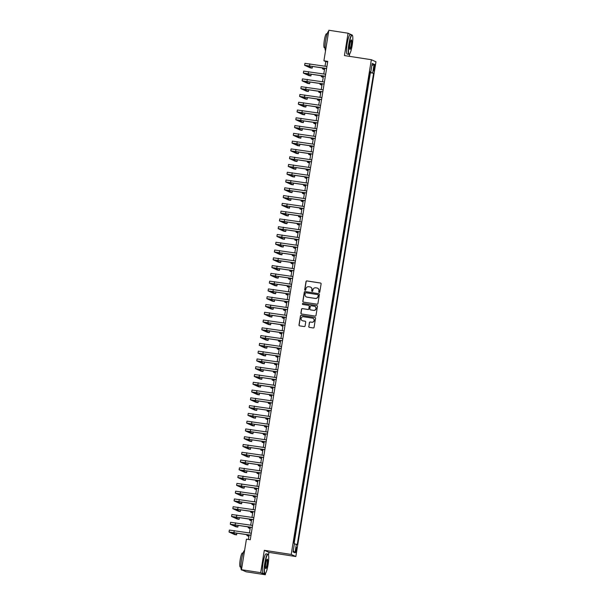 <?xml version="1.0" encoding="UTF-8"?>
<svg xmlns="http://www.w3.org/2000/svg" width="605" height="605" viewBox="0 0 605 605"><rect width="100%" height="100%" fill="white"/><g stroke="black" fill="none" stroke-linecap="round" stroke-linejoin="round"><path stroke-width="0.91" d="M319.175 292.457A0.544 0.537 -65.7 0 0 319.795 292.003L321.104 283.896A0.771 0.764 -65.7 0 0 320.476 283.011L306.894 280.924A0.771 0.764 -65.7 0 0 306.017 281.567L304.701 289.682A0.544 0.537 -65.7 0 0 305.147 290.302A0.544 0.537 -65.7 0 0 305.759 289.848L305.933 288.797A2.48 2.443 -65.7 0 1 308.739 286.725L309.873 286.899A2.48 2.443 -65.7 0 1 311.893 289.712L311.719 290.763A0.544 0.537 -65.7 0 0 312.165 291.383A0.544 0.537 -65.7 0 0 312.777 290.929L312.944 289.878A2.48 2.443 -65.7 0 1 315.757 287.806L316.891 287.98A2.48 2.443 -65.7 0 1 318.911 290.793L318.737 291.844A0.544 0.537 -65.7 0 0 319.175 292.457M296.533 550.164A2.526 0.424 98.8 0 0 296.518 547.487A2.526 0.424 98.8 0 0 295.739 549.801A2.526 0.424 98.8 0 0 295.754 552.478A2.526 0.424 98.8 0 0 296.533 550.164M308.754 326.481A0.771 0.764 -65.7 0 0 309.389 327.365L313.201 327.948A0.771 0.764 -65.7 0 0 314.078 327.297L315.538 318.291A0.771 0.764 -65.7 0 0 314.902 317.413L301.328 315.318A0.771 0.764 -65.7 0 0 300.443 315.969L298.991 324.976A0.771 0.764 -65.7 0 0 299.619 325.861L304.224 326.564A0.771 0.764 -65.7 0 0 305.101 325.921L305.722 322.064A0.771 0.764 -65.7 0 0 305.094 321.187L302.81 320.832A2.072 2.042 -65.7 0 1 301.184 318.207A2.072 2.042 -65.7 0 1 303.468 316.748L312.414 318.124A2.072 2.042 -65.7 0 1 314.04 320.748A2.072 2.042 -65.7 0 1 311.749 322.208L310.259 321.981A0.771 0.764 -65.7 0 0 309.382 322.624L308.883 326.541A0.771 0.764 -65.7 0 0 309.261 327.328M268.499 555.087L268.938 552.388L264.317 550.3L260.695 572.663L241.478 569.706L246.099 571.793L265.315 574.75L265.58 573.124M264.317 550.3L291.217 554.445L371.349 59.713L375.97 61.801L295.837 556.532L291.217 554.445M351.687 34.84L348.072 33.207L344.449 55.569L371.349 59.713M348.072 33.207L328.855 30.25L323.909 60.78L325.777 61.627L325.036 66.21M241.478 569.706L246.424 539.176L250.266 539.766L327.751 61.37L323.909 60.78M317.043 304.202A0.771 0.764 -65.7 0 0 317.92 303.559L319.38 294.544A0.771 0.764 -65.7 0 0 318.752 293.667L305.17 291.572A0.771 0.764 -65.7 0 0 304.292 292.223L302.833 301.229A0.771 0.764 -65.7 0 0 303.468 302.114L317.043 304.202M317.459 306.417L315.999 315.432A0.771 0.764 -65.7 0 1 315.122 316.075L301.54 313.987A0.771 0.764 -65.7 0 1 300.912 313.103L301.532 309.246A0.771 0.764 -65.7 0 1 302.417 308.603L307.922 309.45A0.771 0.764 -65.7 0 0 308.8 308.8L309.215 306.243A0.771 0.764 -65.7 0 0 308.58 305.366L302.848 304.481A0.544 0.537 -65.7 0 1 302.424 303.793A0.544 0.537 -65.7 0 1 303.022 303.415L316.831 305.54A0.771 0.764 -65.7 0 1 317.459 306.417M293.743 543.063L294.204 539.267M294.711 536.113L295.459 531.485M295.974 528.331L296.722 523.703M297.229 520.557L297.978 515.929M298.492 512.775L299.241 508.147M299.755 504.993L300.503 500.373M301.01 497.219L301.759 492.591M302.273 489.437L303.022 484.817M303.529 481.663L304.277 477.035M304.791 473.881L305.54 469.253M306.047 466.1L306.803 461.479M307.31 458.325L308.058 453.697M308.573 450.543L309.321 445.923M309.828 442.769L310.577 438.141M311.091 434.987L311.84 430.359M312.346 427.206L313.103 422.585M313.609 419.431L314.358 414.803M314.872 411.65L315.621 407.029M316.128 403.875L316.876 399.247M317.391 396.094L318.139 391.465M318.646 388.312L319.402 383.691M319.909 380.537L320.658 375.909M321.172 372.756L321.921 368.135M322.427 364.981L323.176 360.353M323.69 357.2L324.439 352.571M324.945 349.418L325.694 344.797M326.208 341.643L326.957 337.015M327.471 333.862L328.22 329.241M328.727 326.087L329.475 321.459M329.99 318.306L330.738 313.677M331.245 310.524L331.994 305.903M332.508 302.75L333.257 298.121M333.771 294.968L334.52 290.347M335.026 287.193L335.775 282.565M336.289 279.412L337.038 274.783M337.545 271.63L338.293 267.009M338.808 263.856L339.556 259.227M340.07 256.074L340.819 251.453M341.326 248.3L342.075 243.671M342.589 240.518L343.337 235.889M343.844 232.736L344.593 228.115M345.107 224.962L345.856 220.333M346.37 217.18L347.119 212.559M347.625 209.406L348.374 204.777M348.888 201.624L349.637 196.996M350.144 193.842L350.892 189.221M351.407 186.068L352.155 181.439M352.67 178.286L353.418 173.665M353.925 170.512L354.674 165.883M355.188 162.73L355.937 158.102M356.443 154.948L357.192 150.327M357.706 147.174L358.455 142.546M358.969 139.392L359.718 134.771M360.225 131.618L360.973 126.989M361.488 123.836L362.236 119.208M362.743 116.054L363.492 111.433M364.006 108.28L364.755 103.652M365.269 100.498L366.017 95.877M366.524 92.724L367.273 88.096M367.787 84.942L368.543 80.276M374.003 66.671L373.724 68.38A2.443 0.408 98.8 0 0 373.739 70.974A2.443 0.408 98.8 0 0 374.495 68.728L374.775 67.019A2.443 0.408 98.8 0 0 374.76 64.425A2.443 0.408 98.8 0 0 374.003 66.671M294.393 543.857L297.244 544.644L373.595 73.25L369.837 72.29M296.367 544.243L294.983 552.804L293.085 551.949L294.469 543.388L293.599 542.995L369.942 71.602L370.82 71.995L372.204 63.442L374.102 64.296L372.718 72.85M294.159 543.252L370.366 72.751L369.942 72.562L369.042 77.16M352.594 35.854L352.193 35.067A9.861 1.649 -81.2 0 0 351.928 34.878A9.861 1.649 -81.2 0 0 348.873 43.923A9.861 1.649 -81.2 0 0 348.934 54.367A9.861 1.649 -81.2 0 0 349.229 54.269L349.486 54.072A9.627 1.611 98.8 0 0 352.186 45.345A9.627 1.611 98.8 0 0 352.375 35.324A9.627 1.611 98.8 0 0 349.138 43.968A9.627 1.611 98.8 0 0 349.486 54.072M260.695 572.663L265.315 574.75M268.938 552.388L295.837 556.532M349.282 56.318L349.675 53.89M324.711 68.244L323.781 73.984M323.448 76.018L322.518 81.766M322.185 83.8L321.255 89.548M320.93 91.582L320 97.322M319.667 99.356L318.737 105.104M318.411 107.138L317.481 112.878M317.149 114.912L316.218 120.66M315.886 122.694L314.955 128.441M314.63 130.476L313.7 136.216M313.367 138.25L312.437 143.998M312.112 146.032L311.182 151.772M310.849 153.806L309.919 159.554M309.586 161.588L308.656 167.328M308.331 169.37L307.401 175.11M307.068 177.144L306.138 182.892M305.812 184.926L304.882 190.666M304.549 192.7L303.619 198.448M303.294 200.482L302.356 206.222M302.031 208.264L301.101 214.004M300.768 216.038L299.838 221.785M299.513 223.82L298.583 229.56M298.25 231.594L297.32 237.341M296.995 239.376L296.064 245.116M295.732 247.158L294.801 252.898M294.469 254.932L293.538 260.679M293.213 262.714L292.283 268.454M291.95 270.488L291.02 276.235M290.695 278.27L289.765 284.01M289.432 286.052L288.502 291.791M288.169 293.826L287.239 299.573M286.914 301.608L285.983 307.348M285.651 309.382L284.721 315.129M284.395 317.164L283.465 322.904M283.132 324.945L282.202 330.685M281.87 332.72L280.939 338.467M280.614 340.502L279.684 346.241M279.351 348.276L278.421 354.023M278.096 356.058L277.166 361.798M276.833 363.839L275.903 369.579M275.57 371.614L274.64 377.361M274.315 379.395L273.384 385.135M273.052 387.17L272.121 392.917M271.796 394.952L270.866 400.692M270.533 402.733L269.603 408.473M269.27 410.508L268.34 416.255M268.015 418.289L267.085 424.029M266.752 426.064L265.822 431.811M265.497 433.845L264.566 439.585M264.234 441.627L263.304 447.367M262.971 449.402L262.041 455.149M261.715 457.183L260.785 462.923M260.452 464.958L259.522 470.705M259.197 472.739L258.267 478.479M257.934 480.514L257.004 486.261M256.671 488.295L255.741 494.043M255.416 496.077L254.486 501.817M254.153 503.852L253.223 509.599M252.898 511.633L251.967 517.373M251.635 519.408L250.704 525.155M250.372 527.189L249.441 532.937M249.116 534.971L248.383 539.478M327.66 61.914L325.777 61.627M370.366 72.751L373.595 73.25M369.897 71.912L370.82 71.995M371.848 65.627L374.102 64.296M294.983 552.804L293.289 550.701M319.107 292.442A0.544 0.537 -65.7 0 1 318.865 291.897L319.032 290.854A2.48 2.443 -65.7 0 0 317.572 288.192M310.554 287.11A2.48 2.443 -65.7 0 1 312.014 289.772L311.847 290.823A0.544 0.537 -65.7 0 0 312.089 291.36M320.733 283.102A0.771 0.764 -65.7 0 0 320.605 283.072L307.022 280.977A0.771 0.764 -65.7 0 0 306.145 281.627L304.829 289.742A0.544 0.537 -65.7 0 0 305.071 290.279M319.009 293.758A0.771 0.764 -65.7 0 0 318.873 293.72L305.298 291.633A0.771 0.764 -65.7 0 0 304.421 292.276L302.961 301.29A0.771 0.764 -65.7 0 0 303.332 302.077M318.192 295.225A0.544 0.537 -65.7 0 0 317.746 294.605L305.827 292.775A0.544 0.537 -65.7 0 0 305.215 293.221L305.033 294.332A2.48 2.443 -65.7 0 0 307.053 297.146L315.197 298.401A2.48 2.443 -65.7 0 0 318.011 296.329L318.313 295.278A0.544 0.537 -65.7 0 0 317.943 294.68M306.493 296.987A2.48 2.443 -65.7 0 0 307.174 297.206L307.053 297.146M318.313 295.278L318.132 296.389A2.48 2.443 -65.7 0 1 315.326 298.454L307.174 297.206M308.837 305.457A0.771 0.764 -65.7 0 1 309.337 306.304L308.921 308.86A0.771 0.764 -65.7 0 1 308.043 309.503L302.538 308.656A0.771 0.764 -65.7 0 0 301.661 309.306L301.033 313.163A0.771 0.764 -65.7 0 0 301.411 313.95M317.08 305.631A0.771 0.764 -65.7 0 0 316.952 305.593L303.143 303.468A0.544 0.537 -65.7 0 0 302.78 304.466M313.64 310.327A2.072 2.042 -65.7 0 0 314.819 306.402A2.072 2.042 -65.7 0 0 314.298 306.243L311.144 305.759A0.771 0.764 -65.7 0 0 310.267 306.41L309.858 308.966A0.771 0.764 -65.7 0 0 310.486 309.843L313.761 310.388A2.072 2.042 -65.7 0 0 314.88 306.425M313.761 310.388L310.615 309.904M312.997 318.306A2.072 2.042 -65.7 0 1 311.877 322.268L310.388 322.034A0.771 0.764 -65.7 0 0 309.51 322.684L308.883 326.541M302.349 320.703A2.072 2.042 -65.7 0 0 302.939 320.884L302.81 320.832M305.351 321.27A0.771 0.764 -65.7 0 0 305.215 321.24L302.939 320.884M315.16 317.504A0.771 0.764 -65.7 0 0 315.031 317.466L301.449 315.379A0.771 0.764 -65.7 0 0 300.572 316.022L299.112 325.036A0.771 0.764 -65.7 0 0 299.49 325.823M324.469 69.696L322.495 68.781L324.598 68.917M326.594 68.531L306.569 65.605L312.172 68.146L310.252 67.851L304.625 65.287L304.943 63.343L326.919 66.497M304.625 65.287L326.602 68.441M312.172 68.146L312.46 66.361M351.422 45.004A4.81 0.809 -81.2 0 1 349.803 49.323A4.81 0.809 -81.2 0 1 349.902 44.316A4.81 0.809 -81.2 0 1 351.248 39.953A4.81 0.809 -81.2 0 1 351.422 45.004M349.72 49.141A4.575 0.764 98.8 0 0 349.735 49.149A4.575 0.764 98.8 0 0 351.157 44.951A4.575 0.764 98.8 0 0 351.127 40.104A4.575 0.764 98.8 0 0 351.112 40.096M325.543 50.699A9.861 1.649 -81.2 0 1 325.656 40.346A9.861 1.649 -81.2 0 1 328.681 31.301M325.006 47.893L324.371 47.795A7.101 1.187 -81.2 0 1 324.325 40.27A7.101 1.187 -81.2 0 1 326.534 33.759L327.169 33.857M348.934 54.367L347.24 54.11A9.861 1.649 -81.2 0 1 347.179 43.658A9.861 1.649 -81.2 0 1 350.242 34.621L351.928 34.878M268.091 564.578A9.627 1.611 98.8 0 0 268.28 554.558A9.627 1.611 98.8 0 0 265.043 563.202A9.627 1.611 98.8 0 0 265.391 573.306A9.627 1.611 98.8 0 0 268.091 564.578M265.391 573.306L265.134 573.502A9.861 1.649 -81.2 0 1 264.831 573.601A9.861 1.649 -81.2 0 1 264.771 563.149A9.861 1.649 -81.2 0 1 267.834 554.112A9.861 1.649 -81.2 0 1 268.091 554.293L268.28 554.558M267.327 564.238A4.81 0.809 -81.2 0 1 265.708 568.556A4.81 0.809 -81.2 0 1 265.799 563.55A4.81 0.809 -81.2 0 1 267.153 559.186A4.81 0.809 -81.2 0 1 267.327 564.238M265.618 568.375A4.575 0.764 98.8 0 0 265.64 568.375A4.575 0.764 98.8 0 0 267.055 564.185A4.575 0.764 98.8 0 0 267.032 559.338A4.575 0.764 98.8 0 0 267.017 559.33M242.484 570.16L241.622 570.031A9.861 1.649 -81.2 0 1 241.561 559.58A9.861 1.649 -81.2 0 1 244.586 550.535M240.911 567.127L240.276 567.029A7.101 1.187 -81.2 0 1 240.23 559.504A7.101 1.187 -81.2 0 1 242.431 552.993L243.066 553.091M264.831 573.601L263.145 573.343A9.861 1.649 -81.2 0 1 263.084 562.892A9.861 1.649 -81.2 0 1 266.147 553.847L267.834 554.112M323.214 77.478L321.232 76.563L323.342 76.691M321.951 85.26L319.977 84.337L322.079 84.473M320.695 93.034L318.714 92.119L320.816 92.247M319.432 100.816L317.459 99.901L319.561 100.029M325.331 76.313L305.313 73.386L310.909 75.928L308.989 75.633L303.362 73.069L303.68 71.125L325.664 74.279M303.362 73.069L325.346 76.222M310.909 75.928L311.204 74.135M324.068 84.087L304.05 81.161L309.654 83.702L307.733 83.407L302.107 80.843L302.417 78.9L324.401 82.053M302.107 80.843L324.083 83.997M309.654 83.702L309.941 81.917M322.813 91.869L302.795 88.943L308.391 91.484L306.47 91.189L300.844 88.625L301.161 86.681L323.138 89.835M300.844 88.625L322.828 91.778M308.391 91.484L308.679 89.691M321.55 99.651L301.532 96.717L307.136 99.265L305.207 98.963L299.588 96.407L299.899 94.463L321.883 97.609M299.588 96.407L321.565 99.56M307.136 99.265L307.423 97.473M318.17 108.59L316.196 107.675L318.298 107.811M320.295 107.425L300.269 104.499L305.873 107.04L303.952 106.745L298.325 104.181L298.643 102.237L320.62 105.391M298.325 104.181L320.302 107.335M305.873 107.04L306.16 105.247M316.914 116.372L314.933 115.457L317.043 115.585M315.651 124.154L313.677 123.231L315.78 123.367M314.396 131.928L312.414 131.013L314.524 131.141M313.133 139.71L311.159 138.795L313.261 138.923M311.87 147.484L309.896 146.569L311.998 146.705M319.032 115.207L299.014 112.28L304.61 114.821L302.689 114.526L297.063 111.963L297.38 110.019L319.364 113.173M297.063 111.963L319.047 115.116M304.61 114.821L304.905 113.029M317.769 122.981L297.751 120.055L303.355 122.596L301.434 122.301L295.807 119.737L296.117 117.793L318.101 120.947M295.807 119.737L317.784 122.891M303.355 122.596L303.642 120.811M316.513 130.763L296.495 127.836L302.092 130.377L300.171 130.083L294.544 127.519L294.862 125.575L316.838 128.729M294.544 127.519L316.528 130.672M302.092 130.377L302.387 128.585M315.25 138.545L295.232 135.611L300.836 138.159L298.908 137.857L293.289 135.301L293.599 133.357L315.583 136.503M293.289 135.301L315.265 138.454M300.836 138.159L301.124 136.367M313.995 146.319L293.97 143.393L299.573 145.934L297.652 145.639L292.026 143.075L292.344 141.131L314.32 144.285M292.026 143.075L314.01 146.228M299.573 145.934L299.861 144.141M310.615 155.266L308.633 154.351L310.743 154.479M312.732 154.101L292.714 151.174L298.31 153.715L296.389 153.42L290.763 150.857L291.081 148.913L313.065 152.067M290.763 150.857L312.747 154.01M298.31 153.715L298.605 151.923M309.352 163.047L307.378 162.125L309.48 162.261M311.469 161.875L291.451 158.949L297.055 161.49L295.134 161.195L289.508 158.631L289.818 156.687L311.802 159.841M289.508 158.631L311.484 161.785M297.055 161.49L297.342 159.705M308.096 170.822L306.115 169.907L308.225 170.035M310.214 169.657L290.196 166.73L295.792 169.271L293.871 168.976L288.245 166.413L288.562 164.469L310.539 167.623M288.245 166.413L310.229 169.566M295.792 169.271L296.087 167.479M306.833 178.604L304.859 177.689L306.962 177.817M308.951 177.439L288.933 174.505L294.537 177.053L292.616 176.751L286.989 174.195L287.299 172.251L309.284 175.397M286.989 174.195L308.966 177.348M294.537 177.053L294.824 175.261M305.578 186.378L303.597 185.463L305.699 185.599M307.695 185.213L287.67 182.286L293.274 184.827L291.353 184.533L285.726 181.969L286.044 180.025L308.021 183.179M285.726 181.969L307.711 185.122M293.274 184.827L293.561 183.035M304.315 194.16L302.334 193.245L304.444 193.373M306.433 192.995L286.415 190.068L292.011 192.609L290.09 192.314L284.463 189.751L284.781 187.807L306.765 190.961M284.463 189.751L306.448 192.904M292.011 192.609L292.306 190.817M303.052 201.941L301.078 201.019L303.181 201.155M301.797 209.716L299.815 208.801L301.925 208.929M300.534 217.498L298.56 216.582L300.662 216.711M299.278 225.272L297.297 224.357L299.399 224.493M298.015 233.054L296.034 232.138L298.144 232.267M296.752 240.835L294.779 239.913L296.881 240.049M295.497 248.61L293.516 247.695L295.626 247.823M294.234 256.391L292.26 255.476L294.363 255.605M292.979 264.166L290.997 263.251L293.1 263.387M291.716 271.947L289.734 271.032L291.844 271.161M290.453 279.729L288.479 278.807L290.582 278.943M289.198 287.504L287.216 286.588L289.326 286.717M287.935 295.285L285.961 294.37L288.063 294.499M286.679 303.06L284.698 302.145L286.8 302.273M285.416 310.841L283.435 309.926L285.545 310.055M284.153 318.623L282.18 317.701L284.282 317.837M282.898 326.397L280.917 325.482L283.027 325.611M281.635 334.179L279.661 333.264L281.764 333.393M305.17 200.769L285.152 197.843L290.755 200.384L288.835 200.089L283.208 197.525L283.518 195.581L305.502 198.735M283.208 197.525L305.185 200.679M290.755 200.384L291.043 198.599M303.914 208.551L283.896 205.624L289.493 208.165L287.572 207.87L281.945 205.307L282.263 203.363L304.239 206.517M281.945 205.307L303.929 208.46M289.493 208.165L289.787 206.373M302.651 216.333L282.633 213.399L288.237 215.947L286.316 215.645L280.69 213.089L281 211.137L302.984 214.291M280.69 213.089L302.666 216.242M288.237 215.947L288.524 214.155M301.396 224.107L281.37 221.18L286.974 223.721L285.053 223.427L279.427 220.863L279.744 218.919L301.721 222.073M279.427 220.863L301.411 224.016M286.974 223.721L287.262 221.929M300.133 231.889L280.115 228.962L285.711 231.503L283.79 231.208L278.164 228.645L278.481 226.701L300.466 229.855M278.164 228.645L300.148 231.798M285.711 231.503L286.006 229.711M298.87 239.663L278.852 236.737L284.456 239.277L282.535 238.983L276.909 236.419L277.219 234.475L299.203 237.629M276.909 236.419L298.885 239.572M284.456 239.277L284.743 237.493M297.615 247.445L277.597 244.518L283.193 247.059L281.272 246.764L275.646 244.201L275.963 242.257L297.94 245.411M275.646 244.201L297.63 247.354M283.193 247.059L283.488 245.267M296.352 255.227L276.334 252.293L281.938 254.834L280.017 254.539L274.39 251.982L274.7 250.031L296.684 253.185M274.39 251.982L296.367 255.136M281.938 254.834L282.225 253.049M295.096 263.001L275.071 260.074L280.675 262.615L278.754 262.32L273.127 259.757L273.445 257.813L295.421 260.967M273.127 259.757L295.111 262.91M280.675 262.615L280.962 260.823M293.833 270.783L273.815 267.856L279.412 270.397L277.491 270.102L271.864 267.539L272.182 265.595L294.166 268.749M271.864 267.539L293.849 270.692M279.412 270.397L279.707 268.605M292.57 278.557L272.552 275.63L278.156 278.171L276.235 277.876L270.609 275.313L270.927 273.369L292.903 276.523M270.609 275.313L292.586 278.466M278.156 278.171L278.444 276.387M291.315 286.339L271.297 283.412L276.893 285.953L274.973 285.658L269.346 283.095L269.664 281.151L291.64 284.305M269.346 283.095L291.33 286.248M276.893 285.953L277.188 284.161M290.052 294.113L270.034 291.187L275.638 293.727L273.717 293.433L268.091 290.876L268.401 288.925L290.385 292.079M268.091 290.876L290.067 294.03M275.638 293.727L275.925 291.943M288.797 301.895L268.771 298.968L274.375 301.509L272.454 301.214L266.828 298.651L267.145 296.707L289.122 299.861M266.828 298.651L288.812 301.804M274.375 301.509L274.662 299.717M287.534 309.677L267.516 306.743L273.112 309.291L271.191 308.996L265.565 306.433L265.882 304.489L287.867 307.642M265.565 306.433L287.549 309.586M273.112 309.291L273.407 307.499M286.271 317.451L266.253 314.524L271.857 317.065L269.936 316.77L264.309 314.207L264.627 312.263L286.604 315.417M264.309 314.207L286.286 317.36M271.857 317.065L272.144 315.281M285.015 325.233L264.998 322.306L270.594 324.847L268.673 324.552L263.046 321.989L263.364 320.045L285.341 323.199M263.046 321.989L285.031 325.142M270.594 324.847L270.889 323.055M283.753 333.007L263.735 330.08L269.338 332.621L267.418 332.327L261.791 329.77L262.101 327.819L284.085 330.973M261.791 329.77L283.768 332.924M269.338 332.621L269.626 330.837M280.38 341.954L278.398 341.038L280.501 341.167M279.117 349.735L277.135 348.82L279.245 348.949M277.854 357.51L275.88 356.595L277.982 356.731M276.598 365.291L274.617 364.376L276.727 364.505M275.335 373.073L273.362 372.158L275.464 372.287M274.08 380.848L272.099 379.932L274.201 380.061M272.817 388.629L270.843 387.714L272.946 387.843M271.554 396.404L269.58 395.488L271.683 395.625M270.299 404.185L268.317 403.27L270.427 403.399M269.036 411.967L267.062 411.052L269.165 411.181M282.497 340.789L262.479 337.862L268.076 340.403L266.155 340.108L260.528 337.545L260.846 335.601L282.822 338.755M260.528 337.545L282.512 340.698M268.076 340.403L268.363 338.611M281.234 348.571L261.216 345.637L266.813 348.185L264.892 347.89L259.265 345.326L259.583 343.383L281.567 346.536M259.265 345.326L281.249 348.48M266.813 348.185L267.107 346.393M279.971 356.345L259.953 353.418L265.557 355.959L263.636 355.664L258.01 353.101L258.327 351.157L280.304 354.311M258.01 353.101L279.986 356.254M265.557 355.959L265.845 354.175M278.716 364.127L258.698 361.2L264.294 363.741L262.373 363.446L256.747 360.882L257.065 358.939L279.041 362.092M256.747 360.882L278.731 364.036M264.294 363.741L264.589 361.949M277.453 371.901L257.435 368.974L263.039 371.515L261.118 371.22L255.491 368.664L255.802 366.713L277.786 369.867M255.491 368.664L277.468 371.81M263.039 371.515L263.326 369.731M276.198 379.683L256.18 376.756L261.776 379.297L259.855 379.002L254.229 376.439L254.546 374.495L276.523 377.649M254.229 376.439L276.213 379.592M261.776 379.297L262.063 377.505M274.935 387.465L254.917 384.53L260.521 387.079L258.592 386.784L252.973 384.22L253.283 382.277L275.267 385.43M252.973 384.22L274.95 387.374M260.521 387.079L260.808 385.287M273.672 395.239L253.654 392.312L259.258 394.853L257.337 394.558L251.71 391.995L252.028 390.051L274.005 393.205M251.71 391.995L273.687 395.148M259.258 394.853L259.545 393.068M272.416 403.021L252.398 400.094L257.995 402.635L256.074 402.34L250.447 399.776L250.765 397.833L272.742 400.986M250.447 399.776L272.431 402.93M257.995 402.635L258.29 400.843M271.153 410.795L251.135 407.868L256.739 410.409L254.818 410.114L249.192 407.558L249.502 405.607L271.486 408.761M249.192 407.558L271.169 410.704M256.739 410.409L257.027 408.625M267.781 419.741L265.799 418.826L267.902 418.955M269.898 418.577L249.88 415.65L255.476 418.191L253.555 417.896L247.929 415.333L248.247 413.389L270.223 416.542M247.929 415.333L269.913 418.486M255.476 418.191L255.764 416.399M266.518 427.523L264.544 426.608L266.646 426.737M265.255 435.298L263.281 434.382L265.383 434.519M263.999 443.079L262.018 442.164L264.128 442.293M262.736 450.861L260.763 449.939L262.865 450.075M261.481 458.635L259.5 457.72L261.602 457.849M260.218 466.417L258.244 465.502L260.347 465.631M258.955 474.191L256.981 473.276L259.084 473.412M257.7 481.973L255.718 481.058L257.828 481.187M256.437 489.755L254.463 488.832L256.565 488.969M255.181 497.529L253.2 496.614L255.302 496.743M268.635 426.359L248.617 423.424L254.221 425.973L252.293 425.67L246.674 423.114L246.984 421.171L268.968 424.324M246.674 423.114L268.65 426.268M254.221 425.973L254.508 424.181M267.38 434.133L247.354 431.206L252.958 433.747L251.037 433.452L245.411 430.889L245.728 428.945L267.705 432.099M245.411 430.889L267.387 434.042M252.958 433.747L253.245 431.962M266.117 441.915L246.099 438.988L251.695 441.529L249.774 441.234L244.148 438.67L244.465 436.727L266.45 439.88M244.148 438.67L266.132 441.824M251.695 441.529L251.99 439.737M264.854 449.689L244.836 446.762L250.44 449.303L248.519 449.008L242.892 446.452L243.202 444.501L265.187 447.655M242.892 446.452L264.869 449.598M250.44 449.303L250.727 447.518M263.599 457.471L243.581 454.544L249.177 457.085L247.256 456.79L241.629 454.226L241.947 452.283L263.924 455.436M241.629 454.226L263.614 457.38M249.177 457.085L249.464 455.293M262.336 465.253L242.318 462.318L247.921 464.867L245.993 464.564L240.374 462.008L240.684 460.065L262.668 463.218M240.374 462.008L262.351 465.162M247.921 464.867L248.209 463.075M261.08 473.027L241.055 470.1L246.659 472.641L244.738 472.346L239.111 469.783L239.429 467.839L261.405 470.992M239.111 469.783L261.088 472.936M246.659 472.641L246.946 470.856M259.817 480.809L239.799 477.882L245.396 480.423L243.475 480.128L237.848 477.564L238.166 475.621L260.15 478.774M237.848 477.564L259.832 480.718M245.396 480.423L245.69 478.631M258.554 488.583L238.536 485.656L244.14 488.197L242.219 487.902L236.593 485.346L236.903 483.395L258.887 486.549M236.593 485.346L258.569 488.492M244.14 488.197L244.428 486.412M257.299 496.365L237.281 493.438L242.877 495.979L240.956 495.684L235.33 493.12L235.648 491.177L257.624 494.33M235.33 493.12L257.314 496.274M242.877 495.979L243.165 494.187M253.918 505.311L251.945 504.396L254.047 504.525M256.036 504.147L236.018 501.212L241.622 503.761L239.693 503.458L234.074 500.902L234.385 498.959L256.369 502.105M234.074 500.902L256.051 504.056M241.622 503.761L241.909 501.969M252.656 513.085L250.682 512.17L252.784 512.306M254.781 511.921L234.755 508.994L240.359 511.535L238.438 511.24L232.812 508.676L233.129 506.733L255.106 509.886M232.812 508.676L254.788 511.83M240.359 511.535L240.646 509.75M251.4 520.867L249.419 519.952L251.529 520.081M253.518 519.703L233.5 516.776L239.096 519.317L237.175 519.022L231.549 516.458L231.866 514.515L253.85 517.668M231.549 516.458L253.533 519.612M239.096 519.317L239.391 517.525M250.137 528.649L248.163 527.726L250.266 527.862M252.255 527.477L232.237 524.55L237.841 527.091L235.92 526.796L230.293 524.24L230.603 522.289L252.588 525.442M230.293 524.24L252.27 527.386M237.841 527.091L238.128 525.306M248.882 536.423L246.9 535.508L249.003 535.637M250.999 535.259L230.981 532.332L236.578 534.873L234.657 534.578L229.03 532.014L229.348 530.071L251.325 533.224M229.03 532.014L251.014 535.168M236.578 534.873L236.873 533.081M373.966 66.898L374.775 67.019M373.686 68.607L374.495 68.728M309.843 63.865L309.526 65.816M308.58 71.647L308.27 73.591M307.325 79.429L307.007 81.372M306.062 87.203L305.752 89.147M304.807 94.985L304.489 96.929M303.544 102.759L303.226 104.71M302.281 110.541L301.971 112.485M301.025 118.323L300.708 120.266M299.762 126.097L299.452 128.041M298.507 133.879L298.189 135.822M297.244 141.653L296.926 143.597M295.981 149.435L295.671 151.379M294.726 157.217L294.408 159.16M293.463 164.991L293.153 166.935M292.207 172.773L291.89 174.716M290.945 180.547L290.627 182.491M289.682 188.329L289.371 190.272M288.426 196.111L288.109 198.054M287.163 203.885L286.853 205.829M285.908 211.667L285.59 213.61M284.645 219.441L284.327 221.385M283.39 227.223L283.072 229.166M282.127 234.997L281.809 236.948M280.864 242.779L280.554 244.722M279.608 250.561L279.291 252.504M278.345 258.335L278.028 260.279M277.09 266.117L276.772 268.06M275.827 273.891L275.509 275.842M274.564 281.673L274.254 283.616M273.309 289.455L272.991 291.398M272.046 297.229L271.728 299.173M270.79 305.011L270.473 306.954M269.527 312.785L269.21 314.736M268.265 320.567L267.954 322.51M267.009 328.349L266.692 330.292M265.746 336.123L265.436 338.066M264.491 343.905L264.173 345.848M263.228 351.679L262.91 353.63M261.965 359.461L261.655 361.404M260.71 367.243L260.392 369.186M259.447 375.017L259.137 376.96M258.191 382.799L257.874 384.742M256.928 390.573L256.611 392.524M255.665 398.355L255.355 400.298M254.41 406.136L254.092 408.08M253.147 413.911L252.837 415.854M251.892 421.693L251.574 423.636M250.629 429.467L250.311 431.418M249.366 437.249L249.056 439.192M248.11 445.03L247.793 446.974M246.848 452.805L246.537 454.748M245.592 460.586L245.275 462.53M244.329 468.361L244.012 470.312M243.066 476.143L242.756 478.086M241.811 483.924L241.493 485.868M240.548 491.699L240.238 493.642M239.293 499.48L238.975 501.424M238.03 507.255L237.712 509.206M236.767 515.036L236.457 516.98M235.511 522.818L235.194 524.762M234.248 530.593L233.938 532.536M322.631 67.926L322.495 68.781M321.376 75.701L321.232 76.563M320.113 83.482L319.977 84.337M318.858 91.257L318.714 92.119M317.595 99.038L317.459 99.901M316.332 106.82L316.196 107.675M315.076 114.595L314.933 115.457M313.813 122.376L313.677 123.231M312.558 130.151L312.414 131.013M311.295 137.932L311.159 138.795M310.032 145.714L309.896 146.569M308.777 153.488L308.633 154.351M307.514 161.27L307.378 162.125M306.259 169.045L306.115 169.907M304.996 176.826L304.859 177.689M303.733 184.608L303.597 185.463M302.477 192.382L302.334 193.245M301.214 200.164L301.078 201.019M299.959 207.938L299.815 208.801M298.696 215.72L298.56 216.582M297.433 223.502L297.297 224.357M296.178 231.276L296.034 232.138M294.915 239.058L294.779 239.913M293.659 246.832L293.516 247.695M292.397 254.614L292.26 255.476M291.134 262.396L290.997 263.251M289.878 270.17L289.734 271.032M288.615 277.952L288.479 278.807M287.36 285.726L287.216 286.588M286.097 293.508L285.961 294.37M284.834 301.29L284.698 302.145M283.579 309.064L283.435 309.926M282.316 316.846L282.18 317.701M281.06 324.62L280.917 325.482M279.797 332.402L279.661 333.264M278.534 340.184L278.398 341.038M277.279 347.958L277.135 348.82M276.016 355.74L275.88 356.595M274.761 363.514L274.617 364.376M273.498 371.296L273.362 372.158M272.242 379.07L272.099 379.932M270.979 386.852L270.843 387.714M269.717 394.634L269.58 395.488M268.461 402.408L268.317 403.27M267.198 410.19L267.062 411.052M265.943 417.964L265.799 418.826M264.68 425.746L264.544 426.608M263.417 433.528L263.281 434.382M262.162 441.302L262.018 442.164M260.899 449.084L260.763 449.939M259.643 456.858L259.5 457.72M258.38 464.64L258.244 465.502M257.117 472.422L256.981 473.276M255.862 480.196L255.718 481.058M254.599 487.978L254.463 488.832M253.344 495.752L253.2 496.614M252.081 503.534L251.945 504.396M250.818 511.316L250.682 512.17M249.562 519.09L249.419 519.952M248.3 526.872L248.163 527.726M247.044 534.646L246.9 535.508"/></g></svg>
